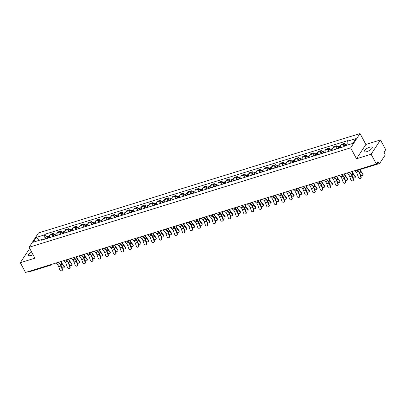 <?xml version="1.0" encoding="UTF-8"?>
<svg xmlns="http://www.w3.org/2000/svg" width="406" height="406" viewBox="0 0 406 406"><rect width="100%" height="100%" fill="white"/><g stroke="black" fill="none" stroke-linecap="round" stroke-linejoin="round"><path stroke-width="0.61" d="M31.648 252.03A4.578 1.487 -28.1 0 0 28.552 255.364A4.578 1.487 -28.1 0 0 31.13 255.435A4.578 1.487 -28.1 0 0 33.043 254.648M366.745 151.677A4.578 1.487 -28.1 0 0 370.81 149.52A4.578 1.487 -28.1 0 0 372.241 147.292A4.578 1.487 -28.1 0 0 369.663 147.216A4.578 1.487 -28.1 0 0 365.598 149.372A4.578 1.487 -28.1 0 0 364.167 151.6A4.578 1.487 -28.1 0 0 366.745 151.677M29.709 248.401L20.3 262.702L25.502 272.446L376.332 163.983L371.13 154.234L380.498 139.948L365.867 144.475L360.036 133.554L38.463 232.973L29.1 247.259L350.667 147.84L356.498 158.761L371.13 154.234M380.498 139.948L385.7 149.697L384.04 152.225L384.852 153.742A1.172 0.568 72.8 0 1 385 155.295L379.701 163.379A1.172 0.568 72.8 0 1 379.524 163.522L357.285 170.398A1.172 0.568 -107.2 0 1 356.691 170.053M20.3 262.702L34.931 258.18L29.1 247.259M51.77 264.326L51.567 264.631A1.172 0.954 -146.8 0 1 51.11 264.971A1.172 0.568 -107.2 0 1 50.933 265.113L28.694 271.984A1.172 0.568 -107.2 0 1 28.1 271.644M376.54 163.669L378.803 162.968L377.991 161.451L376.332 163.983M378.803 162.968A1.172 0.568 72.8 0 0 379.524 163.522M343.862 146.698A2.7 1.304 -107.2 0 1 343.958 144.231L344.527 143.364L341.289 144.363L340.715 145.236A2.7 1.304 72.8 0 0 340.624 147.698M345.166 144.561L344.527 143.364M336.204 149.063A2.7 1.304 -107.2 0 1 336.3 146.602L336.868 145.729L333.63 146.733L333.057 147.601A2.7 1.304 72.8 0 0 332.966 150.068M337.508 146.926L336.868 145.729M328.545 151.433A2.7 1.304 -107.2 0 1 328.642 148.972L329.21 148.099L325.972 149.098L325.399 149.971A2.7 1.304 72.8 0 0 325.307 152.433M329.85 149.296L329.21 148.099M320.887 153.803A2.7 1.304 -107.2 0 1 320.979 151.336L321.552 150.464L318.314 151.468L317.741 152.341A2.7 1.304 72.8 0 0 317.644 154.803M322.191 151.661L321.552 150.464M313.229 156.168A2.7 1.304 -107.2 0 1 313.32 153.707L313.894 152.834L310.651 153.833L310.082 154.706A2.7 1.304 72.8 0 0 309.986 157.173M314.533 154.031L313.894 152.834M305.571 158.538A2.7 1.304 -107.2 0 1 305.662 156.071L306.236 155.204L302.993 156.203L302.424 157.076A2.7 1.304 72.8 0 0 302.328 159.538M306.875 156.401L306.236 155.204M297.913 160.903A2.7 1.304 -107.2 0 1 298.004 158.441L298.577 157.569L295.335 158.573L294.766 159.441A2.7 1.304 72.8 0 0 294.67 161.908M299.217 158.766L298.577 157.569M290.249 163.273A2.7 1.304 -107.2 0 1 290.346 160.806L290.919 159.939L287.676 160.938L287.108 161.811A2.7 1.304 72.8 0 0 287.012 164.273M291.559 161.136L290.919 159.939M282.591 165.638A2.7 1.304 -107.2 0 1 282.688 163.176L283.256 162.304L280.018 163.308L279.445 164.176A2.7 1.304 72.8 0 0 279.353 166.643M283.895 163.501L283.256 162.304M274.933 168.008A2.7 1.304 -107.2 0 1 275.029 165.546L275.598 164.674L272.36 165.673L271.787 166.546A2.7 1.304 72.8 0 0 271.695 169.008L270.528 169.348A1.467 0.71 -107.2 0 1 270.721 167.576L271.533 167.323M276.237 165.871L275.598 164.674M267.275 170.378A2.7 1.304 -107.2 0 1 267.371 167.911L267.94 167.039L264.702 168.043L264.128 168.916A2.7 1.304 72.8 0 0 264.037 171.378M268.579 168.236L267.94 167.039M259.617 172.743A2.7 1.304 -107.2 0 1 259.713 170.281L260.282 169.409L257.044 170.408L256.47 171.281A2.7 1.304 72.8 0 0 256.374 173.748M260.921 170.606L260.282 169.409M251.959 175.113A2.7 1.304 -107.2 0 1 252.05 172.646L252.623 171.779L249.385 172.778L248.812 173.651A2.7 1.304 72.8 0 0 248.716 176.113M253.263 172.976L252.623 171.779M244.3 177.478A2.7 1.304 -107.2 0 1 244.392 175.016L244.965 174.144L241.722 175.148L241.154 176.016A2.7 1.304 72.8 0 0 241.057 178.483M245.605 175.341L244.965 174.144M236.642 179.848A2.7 1.304 -107.2 0 1 236.734 177.381L237.307 176.514L234.064 177.513L233.496 178.386A2.7 1.304 72.8 0 0 233.399 180.848M237.946 177.711L237.307 176.514M228.979 182.213A2.7 1.304 -107.2 0 1 229.075 179.751L229.649 178.879L226.406 179.883L225.837 180.751A2.7 1.304 72.8 0 0 225.741 183.218L224.574 183.553A1.467 0.71 -107.2 0 1 224.767 181.786L225.584 181.533M230.288 180.076L229.649 178.879M221.321 184.583A2.7 1.304 -107.2 0 1 221.417 182.121L221.991 181.249L218.748 182.248L218.174 183.121A2.7 1.304 72.8 0 0 218.083 185.583M222.63 182.446L221.991 181.249M213.663 186.953A2.7 1.304 -107.2 0 1 213.759 184.486L214.327 183.613L211.09 184.618L210.516 185.491A2.7 1.304 72.8 0 0 210.425 187.953M214.967 184.811L214.327 183.613M206.004 189.318A2.7 1.304 -107.2 0 1 206.101 186.856L206.669 185.984L203.431 186.983L202.858 187.856A2.7 1.304 72.8 0 0 202.767 190.323M207.309 187.181L206.669 185.984M198.346 191.688A2.7 1.304 -107.2 0 1 198.443 189.221L199.011 188.354L195.773 189.353L195.2 190.226A2.7 1.304 72.8 0 0 195.108 192.688M199.65 189.551L199.011 188.354M190.688 194.053A2.7 1.304 -107.2 0 1 190.779 191.591L191.353 190.718L188.115 191.723L187.542 192.591A2.7 1.304 72.8 0 0 187.445 195.058M191.992 191.916L191.353 190.718M183.03 196.423A2.7 1.304 -107.2 0 1 183.121 193.956L183.695 193.089L180.452 194.088L179.883 194.961A2.7 1.304 72.8 0 0 179.787 197.423M184.334 194.286L183.695 193.089M175.372 198.788A2.7 1.304 -107.2 0 1 175.463 196.326L176.037 195.453L172.794 196.458L172.225 197.326A2.7 1.304 72.8 0 0 172.129 199.793M176.676 196.651L176.037 195.453M167.714 201.158A2.7 1.304 -107.2 0 1 167.805 198.696L168.378 197.823L165.135 198.823L164.567 199.696A2.7 1.304 72.8 0 0 164.471 202.158M169.018 199.021L168.378 197.823M160.05 203.528A2.7 1.304 -107.2 0 1 160.147 201.061L160.72 200.188L157.477 201.193L156.909 202.066A2.7 1.304 72.8 0 0 156.812 204.528M161.36 201.386L160.72 200.188M152.392 205.893A2.7 1.304 -107.2 0 1 152.489 203.431L153.057 202.558L149.819 203.558L149.246 204.431A2.7 1.304 72.8 0 0 149.154 206.898M153.701 203.756L153.057 202.558M144.734 208.263A2.7 1.304 -107.2 0 1 144.83 205.796L145.399 204.928L142.161 205.928L141.587 206.801A2.7 1.304 72.8 0 0 141.496 209.263M146.038 206.126L145.399 204.928M137.076 210.628A2.7 1.304 -107.2 0 1 137.172 208.166L137.741 207.293L134.503 208.298L133.929 209.166A2.7 1.304 72.8 0 0 133.838 211.633M138.38 208.491L137.741 207.293M129.418 212.998A2.7 1.304 -107.2 0 1 129.514 210.531L130.082 209.663L126.845 210.663L126.271 211.536A2.7 1.304 72.8 0 0 126.175 213.998L125.012 214.338A1.467 0.71 -107.2 0 1 125.2 212.566L126.017 212.313M130.722 210.861L130.082 209.663M121.759 215.363A2.7 1.304 -107.2 0 1 121.851 212.901L122.424 212.028L119.186 213.033L118.613 213.901A2.7 1.304 72.8 0 0 118.516 216.368M123.064 213.226L122.424 212.028M114.101 217.733A2.7 1.304 -107.2 0 1 114.193 215.271L114.766 214.398L111.523 215.398L110.955 216.271A2.7 1.304 72.8 0 0 110.858 218.732M115.405 215.596L114.766 214.398M106.443 220.103A2.7 1.304 -107.2 0 1 106.534 217.636L107.108 216.763L103.865 217.768L103.297 218.641A2.7 1.304 72.8 0 0 103.2 221.103L102.038 221.437A1.467 0.71 -107.2 0 1 102.226 219.671L103.043 219.418M107.747 217.961L107.108 216.763M98.78 222.468A2.7 1.304 -107.2 0 1 98.876 220.006L99.45 219.133L96.207 220.133L95.638 221.006A2.7 1.304 72.8 0 0 95.542 223.473M100.089 220.331L99.45 219.133M91.122 224.838A2.7 1.304 -107.2 0 1 91.218 222.371L91.792 221.503L88.549 222.503L87.975 223.376A2.7 1.304 72.8 0 0 87.884 225.837M92.431 222.701L91.792 221.503M83.463 227.203A2.7 1.304 -107.2 0 1 83.56 224.741L84.128 223.868L80.89 224.873L80.317 225.741A2.7 1.304 72.8 0 0 80.226 228.208M84.768 225.066L84.128 223.868M75.805 229.573A2.7 1.304 -107.2 0 1 75.902 227.106L76.47 226.238L73.232 227.238L72.659 228.111A2.7 1.304 72.8 0 0 72.567 230.572M77.11 227.436L76.47 226.238M68.147 231.938A2.7 1.304 -107.2 0 1 68.244 229.476L68.812 228.603L65.574 229.608L65.001 230.476A2.7 1.304 72.8 0 0 64.909 232.942M69.451 229.801L68.812 228.603M60.489 234.308A2.7 1.304 -107.2 0 1 60.58 231.846L61.154 230.973L57.916 231.973L57.342 232.846A2.7 1.304 72.8 0 0 57.246 235.307M61.793 232.171L61.154 230.973M52.831 236.678A2.7 1.304 -107.2 0 1 52.922 234.211L53.496 233.338L50.253 234.343L49.684 235.216A2.7 1.304 72.8 0 0 49.588 237.677M54.135 234.536L53.496 233.338M348.054 144.866L347.698 141.151L355.945 138.598L352.799 143.399L344.547 145.952L344.11 146.622L41.001 240.332L41.437 239.662L33.191 242.209L36.337 237.414L44.584 234.861L44.98 238.972L41.965 239.9M347.698 141.151L348.135 140.476L45.025 234.191L44.584 234.861M360.036 133.554L350.667 147.84M365.867 144.475L356.498 158.761M46.477 236.906L45.025 234.191M42.138 239.982L41.437 239.662M39.047 240.403L36.337 237.414M354.433 170.753L356.001 172.129A3.639 1.756 -107.2 0 1 357.402 174.392L358.534 177.62A1.35 1.177 -116.4 0 0 360.792 176.92L361.127 176.757A1.35 1.177 63.6 0 1 360.594 178.315L360.259 178.478M357.123 170.434L358.259 171.428A3.639 1.756 -107.2 0 1 359.66 173.697L360.792 176.92M361.127 176.757L359.99 173.529A4.4 2.126 72.8 0 0 358.3 170.789L357.706 170.266M360.071 169.535A3.639 1.756 72.8 0 0 361.091 171.505L362.878 173.743A1.35 0.919 13.6 0 1 363.06 174.407L362.928 174.95A1.35 0.919 -166.4 0 0 362.746 174.286L360.964 172.053A4.4 2.126 -107.2 0 1 359.721 169.642M360.513 175.016A1.35 0.919 -166.4 0 0 361.898 175.58A1.35 0.919 -166.4 0 0 362.928 174.95M346.983 145.196A1.467 0.71 -107.2 0 1 347.308 143.897L347.942 143.704M346.521 145.338A0.705 0.34 -107.2 0 1 346.699 144.886A0.705 0.34 -107.2 0 1 346.952 144.972M346.151 145.455A1.467 0.71 -107.2 0 1 346.47 144.155A1.467 0.71 -107.2 0 1 346.983 144.328M344.415 146.155A1.467 0.71 -107.2 0 1 344.704 144.703L346.47 144.155M346.775 173.118L348.343 174.494A3.639 1.756 -107.2 0 1 349.744 176.762L350.875 179.985A1.35 1.177 -116.4 0 0 353.134 179.29L353.464 179.122A1.35 1.177 63.6 0 1 352.936 180.68L352.601 180.848M349.033 172.423L350.601 173.798A3.639 1.756 -107.2 0 1 352.002 176.062L353.134 179.29M353.464 179.122L352.332 175.899A4.4 2.126 72.8 0 0 350.642 173.159L349.602 172.245M339.117 175.488L340.685 176.864A3.639 1.756 -107.2 0 1 342.08 179.127L343.217 182.355A1.35 1.177 -116.4 0 0 345.476 181.655L345.805 181.492A1.35 1.177 63.6 0 1 345.278 183.05L344.943 183.218M341.375 174.788L342.943 176.163A3.639 1.756 -107.2 0 1 344.339 178.432L345.476 181.655M345.805 181.492L344.674 178.264A4.4 2.126 72.8 0 0 342.984 175.524L341.943 174.616M352.276 171.418A3.639 1.756 72.8 0 0 353.433 173.875L355.22 176.108A1.35 0.919 13.6 0 1 355.402 176.772L355.27 177.32A1.35 0.919 -166.4 0 0 355.088 176.651L353.301 174.418A4.4 2.126 -107.2 0 1 351.921 171.53M352.855 177.381A1.35 0.919 -166.4 0 0 354.24 177.95A1.35 0.919 -166.4 0 0 355.27 177.32M339.467 148.058L339.457 148.038A1.467 0.71 -107.2 0 1 339.649 146.267L340.461 146.013M338.985 148.205L338.949 148.104A0.705 0.34 -107.2 0 1 339.04 147.256A0.705 0.34 -107.2 0 1 339.289 147.342M338.629 148.317L338.624 148.291A1.467 0.71 -107.2 0 1 338.812 146.525A1.467 0.71 -107.2 0 1 339.325 146.693M338.624 148.291L336.853 148.84A1.467 0.71 -107.2 0 1 337.046 147.073L338.812 146.525M344.618 173.788A3.639 1.756 72.8 0 0 345.775 176.245L347.561 178.478A1.35 0.919 13.6 0 1 347.744 179.142L347.612 179.685A1.35 0.919 -166.4 0 0 347.429 179.021L345.643 176.788A4.4 2.126 -107.2 0 1 344.263 173.895M345.196 179.751A1.35 0.919 -166.4 0 0 346.582 180.315A1.35 0.919 -166.4 0 0 347.612 179.685M331.809 150.423L331.798 150.403A1.467 0.71 -107.2 0 1 331.991 148.637L332.803 148.383M331.326 150.575L331.291 150.469A0.705 0.34 -107.2 0 1 331.382 149.621A0.705 0.34 -107.2 0 1 331.631 149.707M330.971 150.682L330.966 150.662A1.467 0.71 -107.2 0 1 331.154 148.89A1.467 0.71 -107.2 0 1 331.661 149.063M329.205 151.23L329.195 151.21A1.467 0.71 -107.2 0 1 329.388 149.438L331.154 148.89M331.458 177.858L333.027 179.234A3.639 1.756 -107.2 0 1 334.422 181.497L335.554 184.725A1.35 1.177 -116.4 0 0 337.812 184.025L338.147 183.857A1.35 1.177 63.6 0 1 337.619 185.42L337.284 185.583M333.717 177.158L335.285 178.533A3.639 1.756 -107.2 0 1 336.681 180.797L337.812 184.025M338.147 183.857L337.016 180.634A4.4 2.126 72.8 0 0 335.326 177.894L334.285 176.98M323.8 180.223L325.368 181.599A3.639 1.756 -107.2 0 1 326.764 183.867L327.896 187.09A1.35 1.177 -116.4 0 0 330.154 186.395L330.489 186.227A1.35 1.177 63.6 0 1 329.961 187.785L329.626 187.953M326.059 179.528L327.627 180.903A3.639 1.756 -107.2 0 1 329.022 183.167L330.154 186.395M330.489 186.227L329.357 182.999A4.4 2.126 72.8 0 0 327.667 180.259L326.627 179.35M316.137 182.593L317.71 183.969A3.639 1.756 -107.2 0 1 319.106 186.232L320.238 189.46A1.35 1.177 -116.4 0 0 322.496 188.76L322.831 188.597A1.35 1.177 63.6 0 1 322.303 190.155L321.968 190.318M318.395 181.893L319.969 183.268A3.639 1.756 -107.2 0 1 321.364 185.537L322.496 188.76M322.831 188.597L321.699 185.369A4.4 2.126 72.8 0 0 320.009 182.629L318.969 181.715M336.96 176.153A3.639 1.756 72.8 0 0 338.117 178.61L339.898 180.843A1.35 0.919 13.6 0 1 340.081 181.512L339.954 182.055A1.35 0.919 -166.4 0 0 339.771 181.386L337.985 179.153A4.4 2.126 -107.2 0 1 336.604 176.265M337.538 182.116A1.35 0.919 -166.4 0 0 338.924 182.685A1.35 0.919 -166.4 0 0 339.954 182.055M325.297 152.412L324.14 152.773A1.467 0.71 -107.2 0 1 324.328 151.002L325.145 150.748M323.668 152.94L323.628 152.839A0.705 0.34 -107.2 0 1 323.719 151.991A0.705 0.34 -107.2 0 1 323.973 152.077M323.313 153.052L323.303 153.032A1.467 0.71 -107.2 0 1 323.496 151.26A1.467 0.71 -107.2 0 1 324.003 151.428M321.547 153.595L321.537 153.575A1.467 0.71 -107.2 0 1 321.73 151.808L323.496 151.26M329.302 178.523A3.639 1.756 72.8 0 0 330.459 180.98L332.24 183.213A1.35 0.919 13.6 0 1 332.423 183.877L332.291 184.42A1.35 0.919 -166.4 0 0 332.108 183.756L330.327 181.523A4.4 2.126 -107.2 0 1 328.946 178.635M329.88 184.486A1.35 0.919 -166.4 0 0 331.266 185.05A1.35 0.919 -166.4 0 0 332.291 184.42M316.487 155.163L316.482 155.138A1.467 0.71 -107.2 0 1 316.67 153.372L317.487 153.118M316.01 155.31L315.969 155.209A0.705 0.34 -107.2 0 1 316.061 154.356A0.705 0.34 -107.2 0 1 316.315 154.447M315.655 155.417L315.645 155.396A1.467 0.71 -107.2 0 1 315.838 153.63A1.467 0.71 -107.2 0 1 316.345 153.798M315.645 155.396L313.879 155.945A1.467 0.71 -107.2 0 1 314.071 154.173L315.838 153.63M321.638 180.893A3.639 1.756 72.8 0 0 322.8 183.345L324.582 185.578A1.35 0.919 13.6 0 1 324.764 186.247L324.633 186.79A1.35 0.919 -166.4 0 0 324.45 186.126L322.668 183.888A4.4 2.126 -107.2 0 1 321.288 181M322.222 186.856A1.35 0.919 -166.4 0 0 323.607 187.42A1.35 0.919 -166.4 0 0 324.633 186.79M308.829 157.528L308.824 157.508A1.467 0.71 -107.2 0 1 309.012 155.737L309.829 155.488M308.352 157.675L308.311 157.574A0.705 0.34 -107.2 0 1 308.403 156.726A0.705 0.34 -107.2 0 1 308.656 156.812M307.997 157.787L307.987 157.767A1.467 0.71 -107.2 0 1 308.179 155.995A1.467 0.71 -107.2 0 1 308.687 156.163M306.231 158.335L306.22 158.31A1.467 0.71 -107.2 0 1 306.408 156.543L308.179 155.995M308.479 184.958L310.052 186.334A3.639 1.756 -107.2 0 1 311.448 188.602L312.579 191.825A1.35 1.177 -116.4 0 0 314.838 191.13L315.173 190.962A1.35 1.177 63.6 0 1 314.645 192.52L314.31 192.688M310.737 184.263L312.31 185.638A3.639 1.756 -107.2 0 1 313.706 187.902L314.838 191.13M315.173 190.962L314.041 187.739A4.4 2.126 72.8 0 0 312.351 184.999L311.311 184.085M313.98 183.258A3.639 1.756 72.8 0 0 315.142 185.715L316.924 187.948A1.35 0.919 13.6 0 1 317.106 188.612L316.974 189.155A1.35 0.919 -166.4 0 0 316.792 188.491L315.01 186.258A4.4 2.126 -107.2 0 1 313.63 183.37M314.559 189.221A1.35 0.919 -166.4 0 0 315.949 189.785A1.35 0.919 -166.4 0 0 316.974 189.155M301.171 159.898L301.166 159.873A1.467 0.71 -107.2 0 1 301.353 158.107L302.171 157.853M300.694 160.045L300.653 159.944A0.705 0.34 -107.2 0 1 300.744 159.091A0.705 0.34 -107.2 0 1 300.998 159.182M298.567 160.7L300.328 160.131A1.467 0.71 -107.2 0 1 300.521 158.365A1.467 0.71 -107.2 0 1 301.029 158.533M298.562 160.68A1.467 0.71 -107.2 0 1 298.75 158.908L300.521 158.365M300.821 187.328L302.389 188.704A3.639 1.756 -107.2 0 1 303.789 190.967L304.921 194.195A1.35 1.177 -116.4 0 0 307.18 193.495L307.515 193.332A1.35 1.177 63.6 0 1 306.982 194.89L306.652 195.053M303.079 186.628L304.647 188.003A3.639 1.756 -107.2 0 1 306.048 190.272L307.18 193.495M307.515 193.332L306.383 190.104A4.4 2.126 72.8 0 0 304.688 187.364L303.652 186.455M306.322 185.628A3.639 1.756 72.8 0 0 307.484 188.079L309.265 190.318A1.35 0.919 13.6 0 1 309.448 190.982L309.316 191.525A1.35 0.919 -166.4 0 0 309.133 190.861L307.352 188.628A4.4 2.126 -107.2 0 1 305.967 185.735M306.9 191.591A1.35 0.919 -166.4 0 0 308.291 192.155A1.35 0.919 -166.4 0 0 309.316 191.525M293.513 162.263L293.502 162.243A1.467 0.71 -107.2 0 1 293.695 160.471L294.512 160.223M293.03 162.41L292.995 162.309A0.705 0.34 -107.2 0 1 293.086 161.461A0.705 0.34 -107.2 0 1 293.34 161.547M292.68 162.522L292.67 162.501A1.467 0.71 -107.2 0 1 292.863 160.73A1.467 0.71 -107.2 0 1 293.371 160.903M292.67 162.501L290.904 163.05A1.467 0.71 -107.2 0 1 291.092 161.278L292.863 160.73M293.162 189.693L294.731 191.069A3.639 1.756 -107.2 0 1 296.131 193.337L297.263 196.56A1.35 1.177 -116.4 0 0 299.521 195.865L299.856 195.697A1.35 1.177 63.6 0 1 299.323 197.255L298.994 197.423M295.421 188.998L296.989 190.373A3.639 1.756 -107.2 0 1 298.39 192.637L299.521 195.865M299.856 195.697L298.725 192.474A4.4 2.126 72.8 0 0 297.03 189.734L295.989 188.82M298.664 187.993A3.639 1.756 72.8 0 0 299.826 190.45L301.607 192.683A1.35 0.919 13.6 0 1 301.79 193.347L301.658 193.895A1.35 0.919 -166.4 0 0 301.475 193.226L299.694 190.993A4.4 2.126 -107.2 0 1 298.308 188.105M299.242 193.956A1.35 0.919 -166.4 0 0 300.628 194.525A1.35 0.919 -166.4 0 0 301.658 193.895M285.854 164.633L285.844 164.613A1.467 0.71 -107.2 0 1 286.037 162.842L286.854 162.588M285.372 164.78L285.337 164.679A0.705 0.34 -107.2 0 1 285.428 163.831A0.705 0.34 -107.2 0 1 285.682 163.917M285.017 164.892L285.012 164.866A1.467 0.71 -107.2 0 1 285.2 163.1A1.467 0.71 -107.2 0 1 285.712 163.268M283.251 165.435L283.246 165.415A1.467 0.71 -107.2 0 1 283.434 163.648L285.2 163.1M285.504 192.063L287.072 193.439A3.639 1.756 -107.2 0 1 288.473 195.702L289.605 198.93A1.35 1.177 -116.4 0 0 291.863 198.23L292.198 198.067A1.35 1.177 63.6 0 1 291.665 199.625L291.33 199.793M287.763 191.363L289.331 192.738A3.639 1.756 -107.2 0 1 290.732 195.007L291.863 198.23M292.198 198.067L291.061 194.839A4.4 2.126 72.8 0 0 289.371 192.099L288.331 191.19M291.006 190.363A3.639 1.756 72.8 0 0 292.163 192.82L293.949 195.053A1.35 0.919 13.6 0 1 294.132 195.717L294 196.26A1.35 0.919 -166.4 0 0 293.817 195.596L292.036 193.363A4.4 2.126 -107.2 0 1 290.65 190.47M291.584 196.326A1.35 0.919 -166.4 0 0 292.97 196.89A1.35 0.919 -166.4 0 0 294 196.26M278.196 166.998L278.186 166.978A1.467 0.71 -107.2 0 1 278.379 165.212L279.196 164.958M277.714 167.15L277.679 167.044A0.705 0.34 -107.2 0 1 277.77 166.196A0.705 0.34 -107.2 0 1 278.024 166.282M275.593 167.805L277.354 167.236A1.467 0.71 -107.2 0 1 277.542 165.465A1.467 0.71 -107.2 0 1 278.054 165.638M275.588 167.785A1.467 0.71 -107.2 0 1 275.775 166.013L277.542 165.465M277.846 194.433L279.414 195.809A3.639 1.756 -107.2 0 1 280.815 198.072L281.947 201.3A1.35 1.177 -116.4 0 0 284.205 200.6L284.535 200.432A1.35 1.177 63.6 0 1 284.007 201.995L283.672 202.158M280.104 193.733L281.673 195.108A3.639 1.756 -107.2 0 1 283.073 197.372L284.205 200.6M284.535 200.432L283.403 197.209A4.4 2.126 72.8 0 0 281.713 194.469L280.673 193.555M270.188 196.798L271.756 198.174A3.639 1.756 -107.2 0 1 273.152 200.442L274.289 203.665A1.35 1.177 -116.4 0 0 276.547 202.97L276.877 202.802A1.35 1.177 63.6 0 1 276.349 204.36L276.014 204.528M272.446 196.103L274.014 197.478A3.639 1.756 -107.2 0 1 275.41 199.742L276.547 202.97M276.877 202.802L275.745 199.574A4.4 2.126 72.8 0 0 274.055 196.834L273.015 195.925M262.53 199.168L264.098 200.544A3.639 1.756 -107.2 0 1 265.494 202.807L266.625 206.035A1.35 1.177 -116.4 0 0 268.884 205.334L269.219 205.172A1.35 1.177 63.6 0 1 268.691 206.73L268.356 206.893M264.788 198.468L266.356 199.843A3.639 1.756 -107.2 0 1 267.752 202.112L268.884 205.334M269.219 205.172L268.087 201.944A4.4 2.126 72.8 0 0 266.397 199.204L265.357 198.29M254.872 201.533L256.44 202.909A3.639 1.756 -107.2 0 1 257.835 205.177L258.967 208.4A1.35 1.177 -116.4 0 0 261.225 207.705L261.56 207.537A1.35 1.177 63.6 0 1 261.033 209.095L260.698 209.263M257.125 200.838L258.698 202.213A3.639 1.756 -107.2 0 1 260.094 204.477L261.225 207.705M261.56 207.537L260.429 204.314A4.4 2.126 72.8 0 0 258.739 201.574L257.698 200.66M247.208 203.903L248.782 205.279A3.639 1.756 -107.2 0 1 250.177 207.542L251.309 210.77A1.35 1.177 -116.4 0 0 253.567 210.069L253.902 209.907A1.35 1.177 63.6 0 1 253.374 211.465L253.039 211.627M249.467 203.203L251.04 204.578A3.639 1.756 -107.2 0 1 252.436 206.847L253.567 210.069M253.902 209.907L252.771 206.679A4.4 2.126 72.8 0 0 251.081 203.939L250.04 203.03M239.55 206.268L241.123 207.644A3.639 1.756 -107.2 0 1 242.519 209.912L243.651 213.135A1.35 1.177 -116.4 0 0 245.909 212.439L246.244 212.272A1.35 1.177 63.6 0 1 245.711 213.83L245.381 213.998M241.809 205.573L243.382 206.948A3.639 1.756 -107.2 0 1 244.777 209.212L245.909 212.439M246.244 212.272L245.112 209.049A4.4 2.126 72.8 0 0 243.417 206.309L242.382 205.395M283.347 192.728A3.639 1.756 72.8 0 0 284.505 195.184L286.291 197.417A1.35 0.919 13.6 0 1 286.474 198.087L286.342 198.63A1.35 0.919 -166.4 0 0 286.159 197.961L284.373 195.728A4.4 2.126 -107.2 0 1 282.992 192.84M283.926 198.691A1.35 0.919 -166.4 0 0 285.311 199.26A1.35 0.919 -166.4 0 0 286.342 198.63M270.056 169.515L270.02 169.414A0.705 0.34 -107.2 0 1 270.112 168.566A0.705 0.34 -107.2 0 1 270.36 168.652M269.701 169.627L269.696 169.606A1.467 0.71 -107.2 0 1 269.883 167.835A1.467 0.71 -107.2 0 1 270.396 168.003M267.935 170.17L267.924 170.15A1.467 0.71 -107.2 0 1 268.117 168.383L269.883 167.835M275.689 195.098A3.639 1.756 72.8 0 0 276.846 197.555L278.628 199.788A1.35 0.919 13.6 0 1 278.815 200.452L278.683 200.995A1.35 0.919 -166.4 0 0 278.501 200.331L276.714 198.098A4.4 2.126 -107.2 0 1 275.334 195.21M276.268 201.061A1.35 0.919 -166.4 0 0 277.653 201.625A1.35 0.919 -166.4 0 0 278.683 200.995M262.88 171.733L262.87 171.713A1.467 0.71 -107.2 0 1 263.063 169.947L263.875 169.693M262.398 171.885L262.357 171.784A0.705 0.34 -107.2 0 1 262.449 170.931A0.705 0.34 -107.2 0 1 262.702 171.022M262.043 171.992L262.037 171.971A1.467 0.71 -107.2 0 1 262.225 170.205A1.467 0.71 -107.2 0 1 262.733 170.373M260.276 172.54L260.266 172.52A1.467 0.71 -107.2 0 1 260.459 170.748L262.225 170.205M268.031 197.468A3.639 1.756 72.8 0 0 269.188 199.919L270.969 202.152A1.35 0.919 13.6 0 1 271.152 202.822L271.025 203.365A1.35 0.919 -166.4 0 0 270.838 202.701L269.056 200.462A4.4 2.126 -107.2 0 1 267.676 197.575M268.61 203.431A1.35 0.919 -166.4 0 0 269.995 203.995A1.35 0.919 -166.4 0 0 271.025 203.365M255.217 174.103L255.212 174.083A1.467 0.71 -107.2 0 1 255.399 172.311L256.216 172.063M254.74 174.25L254.699 174.149A0.705 0.34 -107.2 0 1 254.79 173.301A0.705 0.34 -107.2 0 1 255.044 173.387M252.618 174.91L254.374 174.341A1.467 0.71 -107.2 0 1 254.567 172.57A1.467 0.71 -107.2 0 1 255.075 172.738M252.608 174.885A1.467 0.71 -107.2 0 1 252.801 173.118L254.567 172.57M260.368 199.833A3.639 1.756 72.8 0 0 261.53 202.29L263.311 204.522A1.35 0.919 13.6 0 1 263.494 205.187L263.362 205.73A1.35 0.919 -166.4 0 0 263.179 205.066L261.398 202.833A4.4 2.126 -107.2 0 1 260.018 199.945M260.951 205.796A1.35 0.919 -166.4 0 0 262.337 206.36A1.35 0.919 -166.4 0 0 263.362 205.73M247.558 176.473L247.553 176.448A1.467 0.71 -107.2 0 1 247.741 174.681L248.558 174.428M247.081 176.62L247.041 176.519A0.705 0.34 -107.2 0 1 247.132 175.666A0.705 0.34 -107.2 0 1 247.386 175.757M246.726 176.727L246.716 176.706A1.467 0.71 -107.2 0 1 246.909 174.94A1.467 0.71 -107.2 0 1 247.416 175.108M244.96 177.275L244.95 177.255A1.467 0.71 -107.2 0 1 245.143 175.483L246.909 174.94M252.71 202.203A3.639 1.756 72.8 0 0 253.872 204.654L255.653 206.893A1.35 0.919 13.6 0 1 255.836 207.557L255.704 208.1A1.35 0.919 -166.4 0 0 255.521 207.436L253.74 205.203A4.4 2.126 -107.2 0 1 252.359 202.31M253.293 208.166A1.35 0.919 -166.4 0 0 254.679 208.73A1.35 0.919 -166.4 0 0 255.704 208.1M239.9 178.838L239.895 178.818A1.467 0.71 -107.2 0 1 240.083 177.046L240.9 176.798M239.423 178.985L239.383 178.884A0.705 0.34 -107.2 0 1 239.474 178.036A0.705 0.34 -107.2 0 1 239.728 178.122M239.068 179.097L239.058 179.076A1.467 0.71 -107.2 0 1 239.251 177.305A1.467 0.71 -107.2 0 1 239.758 177.478M237.297 179.645L237.292 179.625A1.467 0.71 -107.2 0 1 237.48 177.853L239.251 177.305M245.051 204.568A3.639 1.756 72.8 0 0 246.214 207.024L247.995 209.257A1.35 0.919 13.6 0 1 248.178 209.922L248.046 210.47A1.35 0.919 -166.4 0 0 247.863 209.8L246.082 207.567A4.4 2.126 -107.2 0 1 244.701 204.68M245.63 210.531A1.35 0.919 -166.4 0 0 247.021 211.1A1.35 0.919 -166.4 0 0 248.046 210.47M232.242 181.208L232.237 181.188A1.467 0.71 -107.2 0 1 232.425 179.416L233.242 179.163M231.76 181.355L231.724 181.254A0.705 0.34 -107.2 0 1 231.816 180.406A0.705 0.34 -107.2 0 1 232.07 180.492M231.41 181.467L231.4 181.441A1.467 0.71 -107.2 0 1 231.593 179.675A1.467 0.71 -107.2 0 1 232.1 179.843M229.639 182.01L229.634 181.989A1.467 0.71 -107.2 0 1 229.821 180.223L231.593 179.675M231.892 208.638L233.46 210.014A3.639 1.756 -107.2 0 1 234.861 212.277L235.993 215.505A1.35 1.177 -116.4 0 0 238.251 214.804L238.586 214.642A1.35 1.177 63.6 0 1 238.053 216.2L237.723 216.368M234.15 207.938L235.719 209.313A3.639 1.756 -107.2 0 1 237.119 211.582L238.251 214.804M238.586 214.642L237.454 211.414A4.4 2.126 72.8 0 0 235.759 208.674L234.719 207.765M237.393 206.938A3.639 1.756 72.8 0 0 238.555 209.394L240.337 211.627A1.35 0.919 13.6 0 1 240.519 212.292L240.388 212.835A1.35 0.919 -166.4 0 0 240.205 212.171L238.423 209.938A4.4 2.126 -107.2 0 1 237.038 207.045M237.972 212.901A1.35 0.919 -166.4 0 0 239.357 213.465A1.35 0.919 -166.4 0 0 240.388 212.835M224.102 183.725L224.066 183.619A0.705 0.34 -107.2 0 1 224.158 182.771A0.705 0.34 -107.2 0 1 224.411 182.857M223.752 183.832L223.742 183.811A1.467 0.71 -107.2 0 1 223.929 182.04A1.467 0.71 -107.2 0 1 224.442 182.213M221.98 184.38L221.975 184.36A1.467 0.71 -107.2 0 1 222.163 182.588L223.929 182.04M224.234 211.008L225.802 212.384A3.639 1.756 -107.2 0 1 227.203 214.647L228.334 217.875A1.35 1.177 -116.4 0 0 230.593 217.174L230.928 217.007A1.35 1.177 63.6 0 1 230.395 218.57L230.065 218.732M226.492 210.308L228.06 211.683A3.639 1.756 -107.2 0 1 229.461 213.947L230.593 217.174M230.928 217.007L229.791 213.784A4.4 2.126 72.8 0 0 228.101 211.044L227.061 210.13M229.735 209.303A3.639 1.756 72.8 0 0 230.897 211.759L232.679 213.992A1.35 0.919 13.6 0 1 232.861 214.662L232.729 215.205A1.35 0.919 -166.4 0 0 232.547 214.535L230.765 212.302A4.4 2.126 -107.2 0 1 229.38 209.415M230.314 215.266A1.35 0.919 -166.4 0 0 231.699 215.835A1.35 0.919 -166.4 0 0 232.729 215.205M216.926 185.943L216.916 185.923A1.467 0.71 -107.2 0 1 217.108 184.151L217.926 183.898M216.444 186.09L216.408 185.989A0.705 0.34 -107.2 0 1 216.499 185.141A0.705 0.34 -107.2 0 1 216.753 185.227M216.088 186.202L216.083 186.181A1.467 0.71 -107.2 0 1 216.271 184.41A1.467 0.71 -107.2 0 1 216.784 184.578M216.083 186.181L214.317 186.724A1.467 0.71 -107.2 0 1 214.505 184.958L216.271 184.41M216.576 213.373L218.144 214.749A3.639 1.756 -107.2 0 1 219.544 217.017L220.676 220.24A1.35 1.177 -116.4 0 0 222.935 219.544L223.264 219.377A1.35 1.177 63.6 0 1 222.737 220.935L222.402 221.103M218.834 212.678L220.402 214.053A3.639 1.756 -107.2 0 1 221.803 216.317L222.935 219.544M223.264 219.377L222.133 216.149A4.4 2.126 72.8 0 0 220.443 213.409L219.402 212.5M222.077 211.673A3.639 1.756 72.8 0 0 223.234 214.129L225.02 216.362A1.35 0.919 13.6 0 1 225.203 217.027L225.071 217.57A1.35 0.919 -166.4 0 0 224.888 216.905L223.107 214.672A4.4 2.126 -107.2 0 1 221.722 211.785M222.655 217.636A1.35 0.919 -166.4 0 0 224.041 218.2A1.35 0.919 -166.4 0 0 225.071 217.57M209.268 188.308L209.257 188.288A1.467 0.71 -107.2 0 1 209.45 186.521L210.262 186.268M208.785 188.46L208.75 188.359A0.705 0.34 -107.2 0 1 208.841 187.506A0.705 0.34 -107.2 0 1 209.09 187.597M208.43 188.567L208.425 188.546A1.467 0.71 -107.2 0 1 208.613 186.78A1.467 0.71 -107.2 0 1 209.126 186.948M206.664 189.115L206.654 189.094A1.467 0.71 -107.2 0 1 206.847 187.323L208.613 186.78M208.917 215.743L210.486 217.119A3.639 1.756 -107.2 0 1 211.886 219.382L213.018 222.61A1.35 1.177 -116.4 0 0 215.276 221.909L215.606 221.747A1.35 1.177 63.6 0 1 215.078 223.305L214.744 223.467M211.176 215.043L212.744 216.418A3.639 1.756 -107.2 0 1 214.145 218.687L215.276 221.909M215.606 221.747L214.475 218.519A4.4 2.126 72.8 0 0 212.785 215.779L211.744 214.865M214.419 214.043A3.639 1.756 72.8 0 0 215.576 216.494L217.362 218.727A1.35 0.919 13.6 0 1 217.545 219.397L217.413 219.94A1.35 0.919 -166.4 0 0 217.23 219.276L215.444 217.037A4.4 2.126 -107.2 0 1 214.063 214.15M214.997 220.006A1.35 0.919 -166.4 0 0 216.383 220.57A1.35 0.919 -166.4 0 0 217.413 219.94M202.756 190.297L201.599 190.658A1.467 0.71 -107.2 0 1 201.792 188.886L202.604 188.638M201.127 190.825L201.092 190.724A0.705 0.34 -107.2 0 1 201.183 189.876A0.705 0.34 -107.2 0 1 201.432 189.962M200.772 190.937L200.767 190.916A1.467 0.71 -107.2 0 1 200.955 189.145A1.467 0.71 -107.2 0 1 201.462 189.313M199.006 191.485L198.996 191.459A1.467 0.71 -107.2 0 1 199.189 189.693L200.955 189.145M201.259 218.108L202.827 219.484A3.639 1.756 -107.2 0 1 204.223 221.752L205.36 224.975A1.35 1.177 -116.4 0 0 207.618 224.279L207.948 224.112A1.35 1.177 63.6 0 1 207.42 225.67L207.085 225.837M203.518 217.413L205.086 218.788A3.639 1.756 -107.2 0 1 206.481 221.052L207.618 224.279M207.948 224.112L206.816 220.889A4.4 2.126 72.8 0 0 205.126 218.149L204.086 217.235M206.761 216.408A3.639 1.756 72.8 0 0 207.918 218.864L209.699 221.097A1.35 0.919 13.6 0 1 209.882 221.762L209.755 222.305A1.35 0.919 -166.4 0 0 209.572 221.64L207.786 219.407A4.4 2.126 -107.2 0 1 206.405 216.52M207.339 222.371A1.35 0.919 -166.4 0 0 208.725 222.935A1.35 0.919 -166.4 0 0 209.755 222.305M193.951 193.048L193.941 193.023A1.467 0.71 -107.2 0 1 194.129 191.256L194.946 191.003M193.469 193.195L193.429 193.094A0.705 0.34 -107.2 0 1 193.52 192.241A0.705 0.34 -107.2 0 1 193.774 192.332M193.114 193.302L193.104 193.281A1.467 0.71 -107.2 0 1 193.297 191.515A1.467 0.71 -107.2 0 1 193.804 191.683M191.348 193.85L191.338 193.829A1.467 0.71 -107.2 0 1 191.53 192.058L193.297 191.515M193.601 220.478L195.169 221.854A3.639 1.756 -107.2 0 1 196.565 224.117L197.697 227.345A1.35 1.177 -116.4 0 0 199.955 226.644L200.29 226.482A1.35 1.177 63.6 0 1 199.762 228.04L199.427 228.202M195.859 219.778L197.428 221.153A3.639 1.756 -107.2 0 1 198.823 223.422L199.955 226.644M200.29 226.482L199.158 223.254A4.4 2.126 72.8 0 0 197.468 220.514L196.428 219.605M199.102 218.778A3.639 1.756 72.8 0 0 200.26 221.229L202.041 223.467A1.35 0.919 13.6 0 1 202.224 224.132L202.092 224.675A1.35 0.919 -166.4 0 0 201.909 224.01L200.128 221.777A4.4 2.126 -107.2 0 1 198.747 218.885M199.681 224.741A1.35 0.919 -166.4 0 0 201.066 225.305A1.35 0.919 -166.4 0 0 202.092 224.675M186.288 195.413L186.283 195.393A1.467 0.71 -107.2 0 1 186.471 193.621L187.288 193.373M185.811 195.56L185.77 195.459A0.705 0.34 -107.2 0 1 185.862 194.611A0.705 0.34 -107.2 0 1 186.115 194.697M185.456 195.672L185.446 195.651A1.467 0.71 -107.2 0 1 185.638 193.88A1.467 0.71 -107.2 0 1 186.146 194.053M183.69 196.22L183.679 196.2A1.467 0.71 -107.2 0 1 183.872 194.428L185.638 193.88M185.938 222.843L187.511 224.219A3.639 1.756 -107.2 0 1 188.907 226.487L190.038 229.71A1.35 1.177 -116.4 0 0 192.297 229.014L192.632 228.847A1.35 1.177 63.6 0 1 192.104 230.405L191.769 230.572M188.196 222.148L189.769 223.523A3.639 1.756 -107.2 0 1 191.165 225.787L192.297 229.014M192.632 228.847L191.5 225.624A4.4 2.126 72.8 0 0 189.81 222.884L188.77 221.97M191.439 221.143A3.639 1.756 72.8 0 0 192.601 223.599L194.383 225.832A1.35 0.919 13.6 0 1 194.565 226.497L194.433 227.045A1.35 0.919 -166.4 0 0 194.251 226.375L192.469 224.142A4.4 2.126 -107.2 0 1 191.089 221.255M192.023 227.106A1.35 0.919 -166.4 0 0 193.408 227.675A1.35 0.919 -166.4 0 0 194.433 227.045M178.63 197.783L178.625 197.763A1.467 0.71 -107.2 0 1 178.813 195.991L179.63 195.738M178.153 197.93L178.112 197.829A0.705 0.34 -107.2 0 1 178.204 196.981A0.705 0.34 -107.2 0 1 178.457 197.067M177.798 198.042L177.787 198.016A1.467 0.71 -107.2 0 1 177.98 196.25A1.467 0.71 -107.2 0 1 178.488 196.418M176.031 198.585L176.021 198.564A1.467 0.71 -107.2 0 1 176.214 196.798L177.98 196.25M178.28 225.213L179.853 226.589A3.639 1.756 -107.2 0 1 181.249 228.852L182.38 232.08A1.35 1.177 -116.4 0 0 184.639 231.379L184.974 231.217A1.35 1.177 63.6 0 1 184.446 232.775L184.111 232.942M180.538 224.513L182.111 225.888A3.639 1.756 -107.2 0 1 183.507 228.157L184.639 231.379M184.974 231.217L183.842 227.989A4.4 2.126 72.8 0 0 182.152 225.249L181.112 224.34M183.781 223.513A3.639 1.756 72.8 0 0 184.943 225.969L186.724 228.202A1.35 0.919 13.6 0 1 186.907 228.867L186.775 229.41A1.35 0.919 -166.4 0 0 186.593 228.745L184.811 226.512A4.4 2.126 -107.2 0 1 183.431 223.62M184.36 229.476A1.35 0.919 -166.4 0 0 185.75 230.04A1.35 0.919 -166.4 0 0 186.775 229.41M170.972 200.148L170.967 200.128A1.467 0.71 -107.2 0 1 171.154 198.361L171.971 198.108M170.495 200.3L170.454 200.194A0.705 0.34 -107.2 0 1 170.545 199.346A0.705 0.34 -107.2 0 1 170.799 199.432M170.139 200.407L170.129 200.386A1.467 0.71 -107.2 0 1 170.322 198.615A1.467 0.71 -107.2 0 1 170.83 198.788M170.129 200.386L168.363 200.934A1.467 0.71 -107.2 0 1 168.551 199.163L170.322 198.615M170.621 227.583L172.19 228.959A3.639 1.756 -107.2 0 1 173.59 231.222L174.722 234.45A1.35 1.177 -116.4 0 0 176.98 233.749L177.315 233.582A1.35 1.177 63.6 0 1 176.783 235.145L176.453 235.307M172.88 226.883L174.448 228.258A3.639 1.756 -107.2 0 1 175.849 230.522L176.98 233.749M177.315 233.582L176.184 230.359A4.4 2.126 72.8 0 0 174.489 227.619L173.453 226.705M176.123 225.878A3.639 1.756 72.8 0 0 177.285 228.334L179.066 230.567A1.35 0.919 13.6 0 1 179.249 231.237L179.117 231.78A1.35 0.919 -166.4 0 0 178.934 231.11L177.153 228.877A4.4 2.126 -107.2 0 1 175.768 225.99M176.701 231.841A1.35 0.919 -166.4 0 0 178.092 232.41A1.35 0.919 -166.4 0 0 179.117 231.78M163.313 202.518L163.303 202.498A1.467 0.71 -107.2 0 1 163.496 200.726L164.313 200.473M162.831 202.665L162.796 202.564A0.705 0.34 -107.2 0 1 162.887 201.716A0.705 0.34 -107.2 0 1 163.141 201.802M162.481 202.777L162.471 202.756A1.467 0.71 -107.2 0 1 162.664 200.985A1.467 0.71 -107.2 0 1 163.171 201.153M160.71 203.32L160.705 203.299A1.467 0.71 -107.2 0 1 160.893 201.533L162.664 200.985M162.963 229.948L164.531 231.324A3.639 1.756 -107.2 0 1 165.932 233.592L167.064 236.815A1.35 1.177 -116.4 0 0 169.322 236.119L169.657 235.952A1.35 1.177 63.6 0 1 169.124 237.51L168.794 237.677M165.222 229.253L166.79 230.628A3.639 1.756 -107.2 0 1 168.191 232.892L169.322 236.119M169.657 235.952L168.526 232.724A4.4 2.126 72.8 0 0 166.83 229.984L165.79 229.075M168.465 228.248A3.639 1.756 72.8 0 0 169.627 230.704L171.408 232.937A1.35 0.919 13.6 0 1 171.591 233.602L171.459 234.145A1.35 0.919 -166.4 0 0 171.276 233.48L169.495 231.247A4.4 2.126 -107.2 0 1 168.109 228.36M169.043 234.211A1.35 0.919 -166.4 0 0 170.429 234.775A1.35 0.919 -166.4 0 0 171.459 234.145M155.655 204.883L155.645 204.863A1.467 0.71 -107.2 0 1 155.838 203.096L156.655 202.843M155.173 205.035L155.138 204.934A0.705 0.34 -107.2 0 1 155.229 204.081A0.705 0.34 -107.2 0 1 155.483 204.172M153.052 205.69L154.813 205.121A1.467 0.71 -107.2 0 1 155.001 203.355A1.467 0.71 -107.2 0 1 155.513 203.523M153.047 205.669A1.467 0.71 -107.2 0 1 153.235 203.898L155.001 203.355M155.305 232.318L156.873 233.694A3.639 1.756 -107.2 0 1 158.274 235.957L159.406 239.185A1.35 1.177 -116.4 0 0 161.664 238.484L161.999 238.322A1.35 1.177 63.6 0 1 161.466 239.88L161.131 240.042M157.564 231.618L159.132 232.993A3.639 1.756 -107.2 0 1 160.532 235.262L161.664 238.484M161.999 238.322L160.862 235.094A4.4 2.126 72.8 0 0 159.172 232.354L158.132 231.44M160.806 230.618A3.639 1.756 72.8 0 0 161.964 233.069L163.75 235.302A1.35 0.919 13.6 0 1 163.933 235.972L163.801 236.515A1.35 0.919 -166.4 0 0 163.618 235.85L161.837 233.612A4.4 2.126 -107.2 0 1 160.451 230.725M161.385 236.581A1.35 0.919 -166.4 0 0 162.77 237.145A1.35 0.919 -166.4 0 0 163.801 236.515M147.997 207.253L147.987 207.233A1.467 0.71 -107.2 0 1 148.18 205.461L148.997 205.213M147.515 207.4L147.48 207.299A0.705 0.34 -107.2 0 1 147.571 206.451A0.705 0.34 -107.2 0 1 147.825 206.537M147.16 207.512L147.155 207.491A1.467 0.71 -107.2 0 1 147.342 205.72A1.467 0.71 -107.2 0 1 147.855 205.888M145.394 208.06L145.389 208.034A1.467 0.71 -107.2 0 1 145.576 206.268L147.342 205.72M147.647 234.683L149.215 236.059A3.639 1.756 -107.2 0 1 150.616 238.327L151.748 241.55A1.35 1.177 -116.4 0 0 154.006 240.854L154.336 240.687A1.35 1.177 63.6 0 1 153.808 242.245L153.473 242.412M149.905 233.988L151.474 235.363A3.639 1.756 -107.2 0 1 152.874 237.627L154.006 240.854M154.336 240.687L153.204 237.464A4.4 2.126 72.8 0 0 151.514 234.724L150.474 233.81M153.148 232.983A3.639 1.756 72.8 0 0 154.305 235.439L156.092 237.672A1.35 0.919 13.6 0 1 156.274 238.337L156.143 238.88A1.35 0.919 -166.4 0 0 155.96 238.215L154.173 235.982A4.4 2.126 -107.2 0 1 152.793 233.095M153.727 238.946A1.35 0.919 -166.4 0 0 155.112 239.51A1.35 0.919 -166.4 0 0 156.143 238.88M140.339 209.623L140.329 209.597A1.467 0.71 -107.2 0 1 140.522 207.831L141.334 207.578M139.857 209.77L139.821 209.669A0.705 0.34 -107.2 0 1 139.913 208.816A0.705 0.34 -107.2 0 1 140.161 208.907M139.502 209.877L139.497 209.856A1.467 0.71 -107.2 0 1 139.684 208.09A1.467 0.71 -107.2 0 1 140.197 208.258M137.735 210.425L137.725 210.404A1.467 0.71 -107.2 0 1 137.918 208.633L139.684 208.09M139.989 237.053L141.557 238.429A3.639 1.756 -107.2 0 1 142.953 240.692L144.089 243.92A1.35 1.177 -116.4 0 0 146.348 243.219L146.678 243.057A1.35 1.177 63.6 0 1 146.15 244.615L145.815 244.777M142.247 236.353L143.815 237.728A3.639 1.756 -107.2 0 1 145.211 239.997L146.348 243.219M146.678 243.057L145.546 239.829A4.4 2.126 72.8 0 0 143.856 237.089L142.816 236.18M145.49 235.353A3.639 1.756 72.8 0 0 146.647 237.804L148.434 240.042A1.35 0.919 13.6 0 1 148.616 240.707L148.484 241.25A1.35 0.919 -166.4 0 0 148.302 240.585L146.515 238.352A4.4 2.126 -107.2 0 1 145.135 235.46M146.069 241.316A1.35 0.919 -166.4 0 0 147.454 241.88A1.35 0.919 -166.4 0 0 148.484 241.25M132.681 211.988L132.671 211.968A1.467 0.71 -107.2 0 1 132.863 210.196L133.675 209.948M132.199 212.135L132.158 212.033A0.705 0.34 -107.2 0 1 132.249 211.186A0.705 0.34 -107.2 0 1 132.503 211.272M130.077 212.795L131.838 212.226A1.467 0.71 -107.2 0 1 132.026 210.455A1.467 0.71 -107.2 0 1 132.534 210.628M130.067 212.774A1.467 0.71 -107.2 0 1 130.26 211.003L132.026 210.455M132.331 239.418L133.899 240.794A3.639 1.756 -107.2 0 1 135.294 243.062L136.426 246.285A1.35 1.177 -116.4 0 0 138.685 245.589L139.019 245.422A1.35 1.177 63.6 0 1 138.492 246.98L138.157 247.147M134.589 238.723L136.157 240.098A3.639 1.756 -107.2 0 1 137.553 242.362L138.685 245.589M139.019 245.422L137.888 242.199A4.4 2.126 72.8 0 0 136.198 239.459L135.157 238.545M137.832 237.718A3.639 1.756 72.8 0 0 138.989 240.174L140.77 242.407A1.35 0.919 13.6 0 1 140.953 243.072L140.826 243.62A1.35 0.919 -166.4 0 0 140.638 242.95L138.857 240.717A4.4 2.126 -107.2 0 1 137.477 237.83M138.41 243.681A1.35 0.919 -166.4 0 0 139.796 244.25A1.35 0.919 -166.4 0 0 140.826 243.62M124.54 214.505L124.5 214.404A0.705 0.34 -107.2 0 1 124.591 213.556A0.705 0.34 -107.2 0 1 124.845 213.642M124.185 214.617L124.175 214.591A1.467 0.71 -107.2 0 1 124.368 212.825A1.467 0.71 -107.2 0 1 124.875 212.993M122.419 215.16L122.409 215.139A1.467 0.71 -107.2 0 1 122.602 213.373L124.368 212.825M124.672 241.788L126.241 243.164A3.639 1.756 -107.2 0 1 127.636 245.427L128.768 248.655A1.35 1.177 -116.4 0 0 131.026 247.954L131.361 247.792A1.35 1.177 63.6 0 1 130.833 249.35L130.499 249.517M126.931 241.088L128.499 242.463A3.639 1.756 -107.2 0 1 129.895 244.732L131.026 247.954M131.361 247.792L130.23 244.564A4.4 2.126 72.8 0 0 128.54 241.824L127.499 240.915M130.174 240.088A3.639 1.756 72.8 0 0 131.331 242.544L133.112 244.777A1.35 0.919 13.6 0 1 133.295 245.442L133.163 245.985A1.35 0.919 -166.4 0 0 132.98 245.32L131.199 243.087A4.4 2.126 -107.2 0 1 129.819 240.195M130.752 246.051A1.35 0.919 -166.4 0 0 132.138 246.615A1.35 0.919 -166.4 0 0 133.163 245.985M117.359 216.723L117.354 216.702A1.467 0.71 -107.2 0 1 117.542 214.936L118.359 214.683M116.882 216.875L116.842 216.768A0.705 0.34 -107.2 0 1 116.933 215.921A0.705 0.34 -107.2 0 1 117.187 216.007M116.527 216.982L116.517 216.961A1.467 0.71 -107.2 0 1 116.71 215.19A1.467 0.71 -107.2 0 1 117.217 215.363M114.761 217.53L114.751 217.509A1.467 0.71 -107.2 0 1 114.944 215.738L116.71 215.19M117.009 244.158L118.582 245.534A3.639 1.756 -107.2 0 1 119.978 247.797L121.11 251.025A1.35 1.177 -116.4 0 0 123.368 250.324L123.703 250.157A1.35 1.177 63.6 0 1 123.175 251.72L122.84 251.882M119.268 243.458L120.841 244.833A3.639 1.756 -107.2 0 1 122.236 247.097L123.368 250.324M123.703 250.157L122.571 246.934A4.4 2.126 72.8 0 0 120.881 244.194L119.841 243.28M122.51 242.453A3.639 1.756 72.8 0 0 123.673 244.909L125.454 247.142A1.35 0.919 13.6 0 1 125.637 247.812L125.505 248.355A1.35 0.919 -166.4 0 0 125.322 247.685L123.541 245.452A4.4 2.126 -107.2 0 1 122.16 242.565M123.094 248.416A1.35 0.919 -166.4 0 0 124.48 248.985A1.35 0.919 -166.4 0 0 125.505 248.355M109.701 219.093L109.696 219.073A1.467 0.71 -107.2 0 1 109.884 217.301L110.701 217.048M109.224 219.24L109.184 219.138A0.705 0.34 -107.2 0 1 109.275 218.291A0.705 0.34 -107.2 0 1 109.529 218.377M107.103 219.895L108.859 219.331A1.467 0.71 -107.2 0 1 109.052 217.56A1.467 0.71 -107.2 0 1 109.559 217.728M107.093 219.874A1.467 0.71 -107.2 0 1 107.28 218.108L109.052 217.56M109.351 246.523L110.924 247.899A3.639 1.756 -107.2 0 1 112.32 250.167L113.452 253.39A1.35 1.177 -116.4 0 0 115.71 252.694L116.045 252.527A1.35 1.177 63.6 0 1 115.517 254.085L115.182 254.252M111.609 245.828L113.183 247.203A3.639 1.756 -107.2 0 1 114.578 249.467L115.71 252.694M116.045 252.527L114.913 249.299A4.4 2.126 72.8 0 0 113.218 246.559L112.183 245.65M114.852 244.823A3.639 1.756 72.8 0 0 116.014 247.279L117.796 249.512A1.35 0.919 13.6 0 1 117.979 250.177L117.847 250.72A1.35 0.919 -166.4 0 0 117.664 250.055L115.883 247.822A4.4 2.126 -107.2 0 1 114.502 244.935M115.431 250.786A1.35 0.919 -166.4 0 0 116.821 251.35A1.35 0.919 -166.4 0 0 117.847 250.72M101.566 221.61L101.525 221.509A0.705 0.34 -107.2 0 1 101.617 220.656A0.705 0.34 -107.2 0 1 101.87 220.747M101.211 221.717L101.201 221.696A1.467 0.71 -107.2 0 1 101.393 219.93A1.467 0.71 -107.2 0 1 101.901 220.098M99.44 222.265L99.434 222.244A1.467 0.71 -107.2 0 1 99.622 220.473L101.393 219.93M101.693 248.893L103.261 250.269A3.639 1.756 -107.2 0 1 104.662 252.532L105.793 255.76A1.35 1.177 -116.4 0 0 108.052 255.059L108.387 254.897A1.35 1.177 63.6 0 1 107.854 256.455L107.524 256.617M103.951 248.193L105.519 249.568A3.639 1.756 -107.2 0 1 106.92 251.837L108.052 255.059M108.387 254.897L107.255 251.669A4.4 2.126 72.8 0 0 105.56 248.929L104.52 248.015M107.194 247.193A3.639 1.756 72.8 0 0 108.356 249.644L110.138 251.877A1.35 0.919 13.6 0 1 110.32 252.547L110.188 253.09A1.35 0.919 -166.4 0 0 110.006 252.425L108.224 250.187A4.4 2.126 -107.2 0 1 106.839 247.3M107.773 253.156A1.35 0.919 -166.4 0 0 109.163 253.72A1.35 0.919 -166.4 0 0 110.188 253.09M94.385 223.828L94.375 223.807A1.467 0.71 -107.2 0 1 94.568 222.036L95.385 221.788M93.903 223.975L93.867 223.873A0.705 0.34 -107.2 0 1 93.959 223.026A0.705 0.34 -107.2 0 1 94.212 223.112M93.553 224.087L93.542 224.066A1.467 0.71 -107.2 0 1 93.735 222.295A1.467 0.71 -107.2 0 1 94.243 222.463M91.781 224.635L91.776 224.609A1.467 0.71 -107.2 0 1 91.964 222.843L93.735 222.295M94.035 251.258L95.603 252.633A3.639 1.756 -107.2 0 1 97.004 254.902L98.135 258.125A1.35 1.177 -116.4 0 0 100.394 257.429L100.729 257.262A1.35 1.177 63.6 0 1 100.196 258.82L99.866 258.987M96.293 250.563L97.861 251.938A3.639 1.756 -107.2 0 1 99.262 254.202L100.394 257.429M100.729 257.262L99.597 254.039A4.4 2.126 72.8 0 0 97.902 251.299L96.861 250.385M99.536 249.558A3.639 1.756 72.8 0 0 100.698 252.014L102.479 254.247A1.35 0.919 13.6 0 1 102.662 254.912L102.53 255.455A1.35 0.919 -166.4 0 0 102.348 254.79L100.566 252.557A4.4 2.126 -107.2 0 1 99.181 249.67M100.115 255.521A1.35 0.919 -166.4 0 0 101.5 256.084A1.35 0.919 -166.4 0 0 102.53 255.455M86.727 226.198L86.717 226.172A1.467 0.71 -107.2 0 1 86.909 224.406L87.726 224.153M86.245 226.345L86.209 226.243A0.705 0.34 -107.2 0 1 86.3 225.391A0.705 0.34 -107.2 0 1 86.554 225.482M85.889 226.452L85.884 226.431A1.467 0.71 -107.2 0 1 86.072 224.665A1.467 0.71 -107.2 0 1 86.585 224.833M84.123 227L84.118 226.979A1.467 0.71 -107.2 0 1 84.306 225.208L86.072 224.665M86.376 253.628L87.945 255.004A3.639 1.756 -107.2 0 1 89.345 257.267L90.477 260.495A1.35 1.177 -116.4 0 0 92.735 259.794L93.07 259.632A1.35 1.177 63.6 0 1 92.538 261.19L92.203 261.352M88.635 252.928L90.203 254.303A3.639 1.756 -107.2 0 1 91.604 256.572L92.735 259.794M93.07 259.632L91.934 256.404A4.4 2.126 72.8 0 0 90.244 253.664L89.203 252.755M91.878 251.928A3.639 1.756 72.8 0 0 93.035 254.379L94.821 256.617A1.35 0.919 13.6 0 1 95.004 257.282L94.872 257.825A1.35 0.919 -166.4 0 0 94.689 257.16L92.908 254.927A4.4 2.126 -107.2 0 1 91.523 252.035M92.456 257.891A1.35 0.919 -166.4 0 0 93.842 258.455A1.35 0.919 -166.4 0 0 94.872 257.825M80.221 228.182L79.058 228.542A1.467 0.71 -107.2 0 1 79.251 226.771L80.068 226.523M78.586 228.71L78.551 228.608A0.705 0.34 -107.2 0 1 78.642 227.761A0.705 0.34 -107.2 0 1 78.891 227.847M78.231 228.822L78.226 228.801A1.467 0.71 -107.2 0 1 78.414 227.03A1.467 0.71 -107.2 0 1 78.926 227.203M76.465 229.37L76.455 229.349A1.467 0.71 -107.2 0 1 76.648 227.578L78.414 227.03M78.718 255.993L80.286 257.368A3.639 1.756 -107.2 0 1 81.687 259.637L82.819 262.86A1.35 1.177 -116.4 0 0 85.077 262.164L85.407 261.997A1.35 1.177 63.6 0 1 84.879 263.555L84.544 263.722M80.977 255.298L82.545 256.673A3.639 1.756 -107.2 0 1 83.946 258.937L85.077 262.164M85.407 261.997L84.275 258.774A4.4 2.126 72.8 0 0 82.585 256.034L81.545 255.12M84.22 254.293A3.639 1.756 72.8 0 0 85.377 256.749L87.163 258.982A1.35 0.919 13.6 0 1 87.346 259.647L87.214 260.195A1.35 0.919 -166.4 0 0 87.031 259.525L85.245 257.292A4.4 2.126 -107.2 0 1 83.864 254.405M84.798 260.256A1.35 0.919 -166.4 0 0 86.184 260.825A1.35 0.919 -166.4 0 0 87.214 260.195M71.41 230.933L71.4 230.912A1.467 0.71 -107.2 0 1 71.593 229.141L72.405 228.888M70.928 231.08L70.893 230.978A0.705 0.34 -107.2 0 1 70.984 230.131A0.705 0.34 -107.2 0 1 71.233 230.217M70.573 231.192L70.568 231.166A1.467 0.71 -107.2 0 1 70.756 229.4A1.467 0.71 -107.2 0 1 71.268 229.568M68.807 231.735L68.797 231.714A1.467 0.71 -107.2 0 1 68.99 229.948L70.756 229.4M71.06 258.363L72.628 259.738A3.639 1.756 -107.2 0 1 74.024 262.002L75.161 265.23A1.35 1.177 -116.4 0 0 77.419 264.529L77.749 264.367A1.35 1.177 63.6 0 1 77.221 265.925L76.886 266.092M73.319 257.663L74.887 259.038A3.639 1.756 -107.2 0 1 76.282 261.307L77.419 264.529M77.749 264.367L76.617 261.139A4.4 2.126 72.8 0 0 74.927 258.399L73.887 257.49M76.561 256.663A3.639 1.756 72.8 0 0 77.719 259.119L79.5 261.352A1.35 0.919 13.6 0 1 79.688 262.017L79.556 262.56A1.35 0.919 -166.4 0 0 79.373 261.895L77.587 259.662A4.4 2.126 -107.2 0 1 76.206 256.77M77.14 262.626A1.35 0.919 -166.4 0 0 78.525 263.19A1.35 0.919 -166.4 0 0 79.556 262.56M63.752 233.298L63.742 233.277A1.467 0.71 -107.2 0 1 63.93 231.511L64.747 231.258M63.27 233.45L63.229 233.343A0.705 0.34 -107.2 0 1 63.321 232.496A0.705 0.34 -107.2 0 1 63.575 232.582M62.915 233.557L62.91 233.536A1.467 0.71 -107.2 0 1 63.097 231.765A1.467 0.71 -107.2 0 1 63.605 231.938M61.149 234.105L61.139 234.084A1.467 0.71 -107.2 0 1 61.331 232.313L63.097 231.765M63.402 260.733L64.97 262.109A3.639 1.756 -107.2 0 1 66.366 264.372L67.497 267.6A1.35 1.177 -116.4 0 0 69.756 266.899L70.091 266.732A1.35 1.177 63.6 0 1 69.563 268.295L69.228 268.457M65.66 260.033L67.229 261.408A3.639 1.756 -107.2 0 1 68.624 263.672L69.756 266.899M70.091 266.732L68.959 263.509A4.4 2.126 72.8 0 0 67.269 260.769L66.229 259.855M68.903 259.028A3.639 1.756 72.8 0 0 70.06 261.484L71.842 263.717A1.35 0.919 13.6 0 1 72.024 264.387L71.892 264.93A1.35 0.919 -166.4 0 0 71.71 264.26L69.928 262.027A4.4 2.126 -107.2 0 1 68.548 259.14M69.482 264.991A1.35 0.919 -166.4 0 0 70.867 265.56A1.35 0.919 -166.4 0 0 71.892 264.93M57.241 235.287L56.084 235.647A1.467 0.71 -107.2 0 1 56.272 233.876L57.089 233.623M55.612 235.815L55.571 235.713A0.705 0.34 -107.2 0 1 55.663 234.866A0.705 0.34 -107.2 0 1 55.916 234.952M55.257 235.927L55.246 235.906A1.467 0.71 -107.2 0 1 55.439 234.135A1.467 0.71 -107.2 0 1 55.947 234.303M53.49 236.47L53.48 236.449A1.467 0.71 -107.2 0 1 53.673 234.683L55.439 234.135M55.739 263.098L57.312 264.473A3.639 1.756 -107.2 0 1 58.708 266.742L59.839 269.965A1.35 1.177 -116.4 0 0 62.098 269.269L62.433 269.102A1.35 1.177 63.6 0 1 61.905 270.66L61.57 270.827M57.997 262.403L59.57 263.778A3.639 1.756 -107.2 0 1 60.966 266.042L62.098 269.269M62.433 269.102L61.301 265.874A4.4 2.126 72.8 0 0 59.611 263.134L58.571 262.225M61.24 261.398A3.639 1.756 72.8 0 0 62.402 263.854L64.184 266.087A1.35 0.919 13.6 0 1 64.366 266.752L64.234 267.295A1.35 0.919 -166.4 0 0 64.052 266.63L62.27 264.397A4.4 2.126 -107.2 0 1 60.89 261.51M61.824 267.361A1.35 0.919 -166.4 0 0 63.209 267.924A1.35 0.919 -166.4 0 0 64.234 267.295M48.431 238.033L48.426 238.012A1.467 0.71 -107.2 0 1 48.613 236.246L49.43 235.993M47.954 238.185L47.913 238.083A0.705 0.34 -107.2 0 1 48.004 237.231A0.705 0.34 -107.2 0 1 48.258 237.322M47.598 238.292L47.588 238.271A1.467 0.71 -107.2 0 1 47.781 236.505A1.467 0.71 -107.2 0 1 48.289 236.673M47.588 238.271L45.822 238.819A1.467 0.71 -107.2 0 1 46.015 237.048L47.781 236.505M57.342 232.846L60.58 231.846M65.001 230.476L68.244 229.476M72.659 228.111L75.902 227.106M80.317 225.741L83.56 224.741M87.975 223.376L91.218 222.371M95.638 221.006L98.876 220.006M103.297 218.641L106.534 217.636M110.955 216.271L114.193 215.271M118.613 213.901L121.851 212.901M126.271 211.536L129.514 210.531M133.929 209.166L137.172 208.166M141.587 206.801L144.83 205.796M149.246 204.431L152.489 203.431M156.909 202.066L160.147 201.061M164.567 199.696L167.805 198.696M172.225 197.326L175.463 196.326M179.883 194.961L183.121 193.956M187.542 192.591L190.779 191.591M195.2 190.226L198.443 189.221M202.858 187.856L206.101 186.856M210.516 185.491L213.759 184.486M218.174 183.121L221.417 182.121M225.837 180.751L229.075 179.751M233.496 178.386L236.734 177.381M241.154 176.016L244.392 175.016M248.812 173.651L252.05 172.646M256.47 171.281L259.713 170.281M264.128 168.916L267.371 167.911M271.787 166.546L275.029 165.546M279.445 164.176L282.688 163.176M287.108 161.811L290.346 160.806M294.766 159.441L298.004 158.441M302.424 157.076L305.662 156.071M310.082 154.706L313.32 153.707M317.741 152.341L320.979 151.336M325.399 149.971L328.642 148.972M333.057 147.601L336.3 146.602M340.715 145.236L343.958 144.231M49.684 235.216L52.922 234.211M50.339 264.768A1.172 0.568 -107.2 0 0 50.933 265.113A1.172 1.172 0 0 0 51.567 264.631A1.172 0.954 -146.8 0 0 51.684 264.352M358.259 171.428L356.001 172.129M359.66 173.697L357.402 174.392M362.746 174.286L362.878 173.743M359.549 172.489L360.964 172.053M350.601 173.798L348.343 174.494M352.002 176.062L349.744 176.762M342.943 176.163L340.685 176.864M344.339 178.432L342.08 179.127M355.088 176.651L355.22 176.108M339.457 148.038L340.619 147.677M338.868 147.769L339.34 147.627M351.89 174.854L353.301 174.418M347.429 179.021L347.561 178.478M331.798 150.403L332.956 150.047M331.21 150.139L331.677 149.992M329.195 151.21L330.966 150.662M344.232 177.224L345.643 176.788M335.285 178.533L333.027 179.234M336.681 180.797L334.422 181.497M327.627 180.903L325.368 181.599M329.022 183.167L326.764 183.867M319.969 183.268L317.71 183.969M321.364 185.537L319.106 186.232M339.771 181.386L339.898 180.843M323.552 152.504L324.018 152.362M321.537 153.575L323.303 153.032M336.574 179.589L337.985 179.153M332.108 183.756L332.24 183.213M316.482 155.138L317.639 154.782M315.893 154.874L316.36 154.727M328.916 181.959L330.327 181.523M324.45 186.126L324.582 185.578M308.824 157.508L309.981 157.147M308.23 157.244L308.702 157.097M306.22 158.31L307.987 157.767M321.253 184.329L322.668 183.888M312.31 185.638L310.052 186.334M313.706 187.902L311.448 188.602M316.792 188.491L316.924 187.948M301.166 159.873L302.323 159.517M300.572 159.609L301.044 159.467M313.594 186.694L315.01 186.258M304.647 188.003L302.389 188.704M306.048 190.272L303.789 190.967M309.133 190.861L309.265 190.318M293.502 162.243L294.665 161.882M292.914 161.979L293.386 161.832M305.936 189.064L307.352 188.628M296.989 190.373L294.731 191.069M298.39 192.637L296.131 193.337M301.475 193.226L301.607 192.683M285.844 164.613L287.006 164.252M285.256 164.344L285.728 164.202M283.246 165.415L285.012 164.866M298.278 191.429L299.694 190.993M289.331 192.738L287.072 193.439M290.732 195.007L288.473 195.702M293.817 195.596L293.949 195.053M278.186 166.978L279.348 166.622M277.597 166.714L278.069 166.567M290.62 193.799L292.036 193.363M281.673 195.108L279.414 195.809M283.073 197.372L280.815 198.072M274.014 197.478L271.756 198.174M275.41 199.742L273.152 200.442M266.356 199.843L264.098 200.544M267.752 202.112L265.494 202.807M258.698 202.213L256.44 202.909M260.094 204.477L257.835 205.177M251.04 204.578L248.782 205.279M252.436 206.847L250.177 207.542M243.382 206.948L241.123 207.644M244.777 209.212L242.519 209.912M286.159 197.961L286.291 197.417M269.939 169.079L270.406 168.937M267.924 170.15L269.696 169.606M282.962 196.164L284.373 195.728M278.501 200.331L278.628 199.788M262.87 171.713L264.027 171.357M262.281 171.449L262.748 171.302M260.266 172.52L262.037 171.971M275.304 198.534L276.714 198.098M270.838 202.701L270.969 202.152M255.212 174.083L256.369 173.722M254.623 173.819L255.09 173.672M267.645 200.904L269.056 200.462M263.179 205.066L263.311 204.522M247.553 176.448L248.711 176.092M246.965 176.184L247.432 176.042M244.95 177.255L246.716 176.706M259.987 203.269L261.398 202.833M255.521 207.436L255.653 206.893M239.895 178.818L241.052 178.457M239.301 178.554L239.773 178.407M237.292 179.625L239.058 179.076M252.324 205.639L253.74 205.203M247.863 209.8L247.995 209.257M232.237 181.188L233.394 180.827M231.643 180.919L232.115 180.777M229.634 181.989L231.4 181.441M244.666 208.004L246.082 207.567M235.719 209.313L233.46 210.014M237.119 211.582L234.861 212.277M240.205 212.171L240.337 211.627M223.985 183.289L224.457 183.142M221.975 184.36L223.742 183.811M237.008 210.374L238.423 209.938M228.06 211.683L225.802 212.384M229.461 213.947L227.203 214.647M232.547 214.535L232.679 213.992M216.916 185.923L218.078 185.562M216.327 185.654L216.799 185.512M229.349 212.739L230.765 212.302M220.402 214.053L218.144 214.749M221.803 216.317L219.544 217.017M224.888 216.905L225.02 216.362M209.257 188.288L210.42 187.932M208.669 188.024L209.141 187.876M206.654 189.094L208.425 188.546M221.691 215.109L223.107 214.672M212.744 216.418L210.486 217.119M214.145 218.687L211.886 219.382M217.23 219.276L217.362 218.727M201.011 190.394L201.477 190.247M198.996 191.459L200.767 190.916M214.033 217.479L215.444 217.037M205.086 218.788L202.827 219.484M206.481 221.052L204.223 221.752M209.572 221.64L209.699 221.097M193.941 193.023L195.098 192.667M193.352 192.759L193.819 192.617M191.338 193.829L193.104 193.281M206.375 219.844L207.786 219.407M197.428 221.153L195.169 221.854M198.823 223.422L196.565 224.117M201.909 224.01L202.041 223.467M186.283 195.393L187.44 195.032M185.694 195.129L186.161 194.981M183.679 196.2L185.446 195.651M198.717 222.214L200.128 221.777M189.769 223.523L187.511 224.219M191.165 225.787L188.907 226.487M194.251 226.375L194.383 225.832M178.625 197.763L179.782 197.402M178.031 197.494L178.503 197.352M176.021 198.564L177.787 198.016M191.059 224.579L192.469 224.142M182.111 225.888L179.853 226.589M183.507 228.157L181.249 228.852M186.593 228.745L186.724 228.202M170.967 200.128L172.124 199.772M170.373 199.864L170.845 199.716M183.395 226.949L184.811 226.512M174.448 228.258L172.19 228.959M175.849 230.522L173.59 231.222M178.934 231.11L179.066 230.567M163.303 202.498L164.466 202.137M162.715 202.229L163.187 202.086M160.705 203.299L162.471 202.756M175.737 229.314L177.153 228.877M166.79 230.628L164.531 231.324M168.191 232.892L165.932 233.592M171.276 233.48L171.408 232.937M155.645 204.863L156.807 204.507M155.056 204.599L155.528 204.451M168.079 231.684L169.495 231.247M159.132 232.993L156.873 233.694M160.532 235.262L158.274 235.957M163.618 235.85L163.75 235.302M147.987 207.233L149.149 206.872M147.398 206.969L147.87 206.821M145.389 208.034L147.155 207.491M160.421 234.054L161.837 233.612M151.474 235.363L149.215 236.059M152.874 237.627L150.616 238.327M155.96 238.215L156.092 237.672M140.329 209.597L141.491 209.242M139.74 209.334L140.212 209.191M137.725 210.404L139.497 209.856M152.763 236.419L154.173 235.982M143.815 237.728L141.557 238.429M145.211 239.997L142.953 240.692M148.302 240.585L148.434 240.042M132.671 211.968L133.828 211.607M132.082 211.704L132.549 211.556M145.104 238.789L146.515 238.352M136.157 240.098L133.899 240.794M137.553 242.362L135.294 243.062M140.638 242.95L140.77 242.407M124.424 214.069L124.891 213.926M122.409 215.139L124.175 214.591M137.446 241.154L138.857 240.717M128.499 242.463L126.241 243.164M129.895 244.732L127.636 245.427M132.98 245.32L133.112 244.777M117.354 216.702L118.511 216.347M116.766 216.439L117.232 216.291M114.751 217.509L116.517 216.961M129.788 243.524L131.199 243.087M120.841 244.833L118.582 245.534M122.236 247.097L119.978 247.797M125.322 247.685L125.454 247.142M109.696 219.073L110.853 218.712M109.102 218.804L109.574 218.661M122.125 245.889L123.541 245.452M113.183 247.203L110.924 247.899M114.578 249.467L112.32 250.167M117.664 250.055L117.796 249.512M101.444 221.174L101.916 221.026M99.434 222.244L101.201 221.696M114.467 248.259L115.883 247.822M105.519 249.568L103.261 250.269M106.92 251.837L104.662 252.532M110.006 252.425L110.138 251.877M94.375 223.807L95.537 223.447M93.786 223.544L94.258 223.396M91.776 224.609L93.542 224.066M106.808 250.629L108.224 250.187M97.861 251.938L95.603 252.633M99.262 254.202L97.004 254.902M102.348 254.79L102.479 254.247M86.717 226.172L87.879 225.817M86.128 225.909L86.6 225.766M84.118 226.979L85.884 226.431M99.15 252.994L100.566 252.557M90.203 254.303L87.945 255.004M91.604 256.572L89.345 257.267M94.689 257.16L94.821 256.617M78.47 228.279L78.942 228.131M76.455 229.349L78.226 228.801M91.492 255.364L92.908 254.927M82.545 256.673L80.286 257.368M83.946 258.937L81.687 259.637M87.031 259.525L87.163 258.982M71.4 230.912L72.562 230.552M70.811 230.644L71.278 230.501M68.797 231.714L70.568 231.166M83.834 257.729L85.245 257.292M74.887 259.038L72.628 259.738M76.282 261.307L74.024 262.002M79.373 261.895L79.5 261.352M63.742 233.277L64.899 232.922M63.153 233.014L63.62 232.866M61.139 234.084L62.91 233.536M76.176 260.099L77.587 259.662M67.229 261.408L64.97 262.109M68.624 263.672L66.366 264.372M71.71 264.26L71.842 263.717M55.495 235.378L55.962 235.236M53.48 236.449L55.246 235.906M68.518 262.464L69.928 262.027M59.57 263.778L57.312 264.473M60.966 266.042L58.708 266.742M64.052 266.63L64.184 266.087M48.426 238.012L49.583 237.657M47.837 237.749L48.304 237.601M60.859 264.834L62.27 264.397M356.214 170.2A1.172 1.172 0 0 0 357.285 170.398"/></g></svg>
